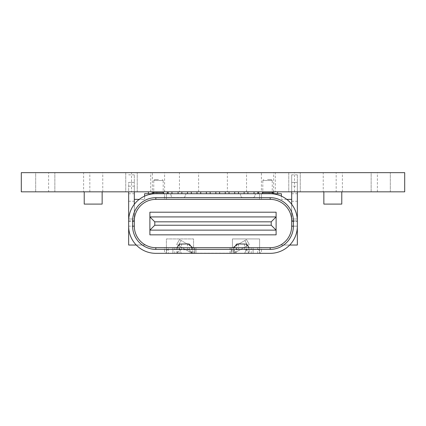 <?xml version="1.0" encoding="UTF-8"?>
<svg xmlns="http://www.w3.org/2000/svg" width="426" height="426" viewBox="0 0 426 426"><rect width="100%" height="100%" fill="white"/><g stroke="black" fill="none" stroke-linecap="round" stroke-linejoin="round"><path stroke-width="0.32" stroke-dasharray="2.13 1.6" d="M163.19 192.776L153.754 192.776M158.472 193.718L152.812 193.718L158.472 193.718M158.472 179.564L154.697 179.564L158.472 179.564M154.697 179.564L153.754 180.507L158.472 180.507L153.754 180.507L153.754 191.828M272.246 192.776L262.81 192.776M267.528 193.718L261.868 193.718L267.528 193.718M267.528 179.564L271.303 179.564L267.528 179.564M263.758 179.564L262.81 180.507L267.528 180.507L262.81 180.507L262.81 191.828M162.247 179.564L163.19 180.507L158.472 180.507L163.19 180.507L163.19 191.828M271.303 179.564L272.246 180.507L267.528 180.507L272.246 180.507L272.246 191.828M275.303 191.828L294.472 191.828L275.303 191.828L275.303 172.658L294.472 172.658L275.303 172.658M294.472 191.828L294.472 172.658M227.377 191.828L246.547 191.828L227.377 191.828L227.377 172.658L246.547 172.658L227.377 172.658M246.547 191.828L246.547 172.658M179.452 191.828L198.623 191.828L179.452 191.828L179.452 172.658L198.623 172.658L179.452 172.658M198.623 191.828L198.623 172.658M371.152 191.828L371.152 172.658L390.322 172.658L371.152 172.658L390.322 172.658L371.152 172.658L371.152 191.828L390.322 191.828L390.322 172.658L390.322 191.828L371.152 191.828M323.227 191.828L342.397 191.828L323.227 191.828L323.227 172.658L342.397 172.658L323.227 172.658M342.397 191.828L342.397 172.658M131.528 191.828L150.697 191.828L131.528 191.828L131.528 172.658L150.697 172.658L131.528 172.658M150.697 191.828L150.697 172.658M83.602 191.828L102.772 191.828L83.602 191.828L83.602 172.658L102.772 172.658L83.602 172.658M102.772 191.828L102.772 172.658M35.677 191.828L35.677 172.658L54.847 172.658L35.677 172.658L54.847 172.658L35.677 172.658L35.677 191.828L54.847 191.828L54.847 172.658L54.847 191.828L35.677 191.828M48.617 191.828L89.833 191.828L48.617 191.828L48.617 172.658L89.833 172.658L48.617 172.658M89.833 191.828L89.833 172.658M336.167 191.828L377.383 191.828L336.167 191.828L336.167 172.658L377.383 172.658L336.167 172.658M377.383 191.828L377.383 172.658M152.338 191.828L164.601 191.828L152.338 191.828L152.338 172.658L164.601 172.658L152.338 172.658M164.601 191.828L164.601 172.658M261.399 191.828L273.662 191.828L261.399 191.828L261.399 172.658L273.662 172.658L261.399 172.658M273.662 191.828L273.662 172.658M102.149 191.828L102.149 204.097L84.226 204.097L102.149 204.097L84.226 204.097L84.226 191.828L102.149 191.828L84.226 191.828M341.774 191.828L341.774 204.097L323.851 204.097L341.774 204.097L323.851 204.097L323.851 191.828L341.774 191.828L323.851 191.828M288.764 191.828L300.261 191.828L288.764 191.828L300.261 191.828L288.764 191.828L288.764 172.658L300.261 172.658L288.764 172.658L300.261 172.658L288.764 172.658L288.764 191.828M125.739 191.828L137.236 191.828L125.739 191.828L137.236 191.828L125.739 191.828L125.739 172.658L137.236 172.658L125.739 172.658L137.236 172.658L125.739 172.658L125.739 191.828M21.3 191.828L404.7 191.828L404.7 172.658L21.3 172.658L21.3 191.828M206.397 191.828L210.172 191.828L206.397 191.828L206.397 193.718L210.172 193.718L144.606 193.718L144.606 199.379L139.233 199.379M187.531 191.828L191.301 191.828L187.531 191.828L187.531 193.718M148.376 191.828L152.151 191.828L148.376 191.828L148.376 193.718M153.094 191.828L156.869 191.828L153.094 191.828L153.094 193.436M163.472 191.828L167.248 191.828L163.472 191.828L163.472 193.058M168.19 191.828L171.96 191.828L168.19 191.828L168.19 193.718M178.095 191.828L181.87 191.828L178.095 191.828L178.095 193.718M196.961 191.828L200.737 191.828L196.961 191.828L196.961 193.718M225.263 191.828L229.039 191.828L225.263 191.828L225.263 193.718L229.039 193.718L206.397 193.718M215.833 191.828L219.603 191.828L215.833 191.828L215.833 193.718M234.699 191.828L238.475 191.828L234.699 191.828L234.699 193.718L238.475 193.718L225.263 193.718M244.135 191.828L247.905 191.828L244.135 191.828L244.135 193.718L247.905 193.718L234.699 193.718M286.773 199.379L281.4 199.379L281.4 193.718L269.131 193.718L269.131 191.828L272.906 191.828L269.131 191.828L269.131 193.718L272.906 193.718L244.135 193.718M254.04 191.828L257.81 191.828L254.04 191.828L254.04 193.718M258.758 191.828L262.528 191.828L258.758 191.828L258.758 193.718M273.849 191.828L277.624 191.828L273.849 191.828L273.849 193.718L277.624 193.718L273.849 193.718M195.656 172.658L200.332 172.658L195.656 172.658M204.624 172.695L209.778 172.658L204.624 172.658M213.788 172.695L218.943 172.658L213.788 172.658M227.154 172.658L228.395 172.658L227.154 172.658M223.283 172.658L214.102 172.658M188.452 172.658L184.027 172.658M239.401 172.658L238.416 172.658M180.922 172.658L171.742 172.658M179.905 172.695L185.06 172.658L179.905 172.658M228.629 172.658L237.559 172.658L228.629 172.658M218.288 172.658L213.575 172.658L218.288 172.658M248.065 172.695L241.638 172.695L248.065 172.658M192.962 172.658L188.249 172.658L192.962 172.658M203.165 172.658L195.401 172.695L203.165 172.658M189.645 172.695L185.917 172.695L189.645 172.658M170.171 172.658L178.377 172.658L170.171 172.658M247.804 172.658L246.814 172.658M210.199 172.658L211.983 172.658M233.475 172.658L239.045 172.658M222.191 172.658L220.088 172.658M211.307 172.658L212.265 172.658L211.307 172.658M202.142 172.658L203.101 172.658L202.142 172.658M192.217 172.658L193.457 172.658L192.217 172.658M137.236 191.828L137.236 172.658L137.236 191.828M300.261 191.828L300.261 172.658L300.261 191.828M184.027 172.695L252.325 172.658M192.962 172.695L188.249 172.658L192.962 172.695M218.288 172.695L213.575 172.658L218.288 172.695M231.936 172.695L237.559 172.695L231.936 172.658M189.448 172.695L185.917 172.695L189.448 172.658M185.06 172.695L182.477 172.695L185.06 172.658M184.107 172.695L182.477 172.695L184.107 172.658M180.858 172.695L182.477 172.695L180.858 172.658M171.295 172.695L177.424 172.695L171.295 172.658M177.424 172.695L178.377 172.658L177.424 172.695M178.664 172.695L171.816 172.695L178.664 172.658M245.158 172.695L241.382 172.695L245.158 172.658M252.325 172.695L205.486 172.658M205.486 172.695L189.863 172.658M189.863 172.695L197.866 172.658M171.742 172.695L180.922 172.695M246.814 172.695L248.273 172.658M248.273 172.695L249.146 172.658M249.146 172.695L250.584 172.658M250.584 172.695L252.016 172.658M252.016 172.695L252.884 172.658M252.884 172.695L254.359 172.658M254.359 172.695L253.369 172.658M253.369 172.695L252.346 172.658M252.346 172.695L250.946 172.658M250.946 172.695L250.168 172.658M250.168 172.695L248.736 172.658M248.736 172.695L247.804 172.695M238.416 172.695L239.875 172.658M239.875 172.695L240.749 172.658M240.749 172.695L242.186 172.658M242.186 172.695L243.613 172.658M243.613 172.695L244.481 172.658M244.481 172.695L245.956 172.658M245.956 172.695L244.971 172.658M244.971 172.695L243.949 172.658M243.949 172.695L242.548 172.658M242.548 172.695L241.771 172.658M241.771 172.695L240.339 172.658M240.339 172.695L239.401 172.695M197.866 172.695L191.876 172.658M191.876 172.695L192.69 172.658M192.69 172.695L195.039 172.658M195.039 172.695L188.452 172.695M211.983 172.695L200.22 172.658M200.22 172.695L210.199 172.695M206.125 172.695L202.574 172.695L206.125 172.658M214.102 172.695L223.283 172.695M239.045 172.695L236.696 172.658M236.696 172.695L233.448 172.658M233.448 172.695L230.578 172.658M230.578 172.695L231.382 172.658M231.382 172.695L233.592 172.658M233.592 172.695L238.81 172.658M238.81 172.695L237.335 172.658M237.335 172.695L234.055 172.658M234.055 172.695L228.927 172.658M228.927 172.695L231.281 172.658M231.281 172.695L233.879 172.658M233.879 172.695L236.457 172.658M236.212 172.695L235.434 172.658M235.434 172.695L233.656 172.658M233.656 172.695L228.224 172.658M228.224 172.695L233.475 172.695M227.154 172.695L228.395 172.658L227.154 172.695M220.088 172.695L220.822 172.658M220.822 172.695L222.521 172.658M222.521 172.695L222.191 172.695M224.001 172.695L221.046 172.695L224.001 172.695M218.943 172.695L216.365 172.695L218.943 172.658M217.99 172.695L216.365 172.695L217.99 172.658M214.747 172.695L216.365 172.695L214.747 172.658M211.307 172.695L212.265 172.658L211.307 172.695M209.778 172.695L207.201 172.695L209.778 172.658M208.825 172.695L207.201 172.695L208.825 172.658M205.582 172.695L207.201 172.695L205.582 172.658M202.142 172.695L203.101 172.658L202.142 172.695M198.473 172.695L195.656 172.695L198.473 172.658M192.217 172.695L193.457 172.658L192.217 172.695M128.657 191.828L128.657 219.001L128.657 182.397L134.318 182.397L128.657 182.397L134.318 182.397L134.318 174.846L134.318 182.397L134.318 174.846L134.318 182.397L128.657 182.397L128.657 226.169L134.318 226.169A21.508 21.508 0 0 0 155.831 247.682L270.169 247.682A21.508 21.508 0 0 0 291.682 226.169L291.682 220.886A21.508 21.508 0 0 0 270.169 199.379L155.831 199.379A21.508 21.508 0 0 0 134.318 220.886L134.318 199.379L134.403 219.001A21.508 21.508 0 0 1 155.831 199.379A21.508 21.508 0 0 0 134.382 219.268M149.888 234.848L276.112 234.848L276.112 212.207L149.888 212.207L149.888 234.848M259.604 193.718L259.604 199.379L259.604 193.718L261.489 193.718L261.489 199.379L270.169 199.379A21.508 21.508 0 0 1 291.597 219.001A21.508 21.508 0 0 0 270.169 199.379L259.604 199.379L261.489 199.379L261.489 193.718L259.604 193.718L270.169 193.718A27.168 27.168 0 0 1 297.273 219.001A27.168 27.168 0 0 0 270.169 193.718A27.168 27.168 0 0 1 297.273 219.001L297.343 220.886L297.273 219.001L291.597 219.001L291.618 219.268A21.508 21.508 0 0 0 270.169 199.379L155.831 199.379A21.508 21.508 0 0 0 134.403 219.001L128.727 219.001L128.657 220.886L134.318 220.886L134.318 219.268M256.777 193.718A1.885 1.885 0 0 0 254.886 195.603A1.885 1.885 0 0 1 256.777 193.718L238.848 193.718A1.885 1.885 0 0 1 240.738 195.603A1.885 1.885 0 0 0 238.848 193.718M187.152 193.718A1.885 1.885 0 0 0 185.262 195.603A1.885 1.885 0 0 1 187.152 193.718L169.228 193.718A1.885 1.885 0 0 1 171.114 195.603A1.885 1.885 0 0 0 169.228 193.718M166.396 193.718L166.396 199.379L166.396 193.718L164.511 193.718L166.396 193.718L164.511 193.718L164.511 199.379L155.831 199.379L166.396 199.379L164.511 199.379L164.511 193.718L155.831 193.718A27.168 27.168 0 0 0 128.727 219.001L128.657 220.886L128.727 219.001A27.168 27.168 0 0 1 155.831 193.718L270.169 193.718M144.606 196.146L144.606 199.379L134.318 199.379L134.318 182.397L134.318 226.169L128.657 226.169L128.657 245.041L145.5 245.041L136.277 245.041A27.168 27.168 0 0 0 155.831 253.342L166.396 253.342L166.396 247.682L193.569 247.682L166.396 247.682L166.396 253.342L168.281 253.342L168.281 247.682M192.813 247.682L192.813 253.342L194.581 253.342A9.436 9.436 0 0 1 192.137 253.017A9.436 9.436 0 0 0 192.813 253.172L192.813 247.24L193.569 247.682L259.604 247.682L232.431 247.682L246.478 239.566L244.849 240.509L247.676 245.413L249.311 244.471L247.676 245.413L244.849 240.509L233.187 247.24L233.187 253.172A9.436 9.436 0 0 0 233.863 253.017A9.436 9.436 0 0 1 231.419 253.342L233.187 253.342L233.187 247.682M291.682 219.268L291.682 174.846L291.618 219.268M257.719 247.682L257.719 253.342L261.489 253.342L243.565 253.342L270.169 253.342A27.168 27.168 0 0 0 297.343 226.169L297.343 221.451L291.682 221.451L291.682 199.379L281.4 199.379L281.4 196.146M236.691 244.103L236.691 249.764L234.007 253.342L234.007 247.682L253.097 247.682L249.103 247.682L249.103 253.342L231.898 253.342L231.898 247.682M234.007 247.682L249.103 247.682M172.919 247.682L195.987 247.682L172.903 247.682L172.919 253.342L177.163 253.342L177.163 247.682M134.318 199.379L134.323 220.551M297.343 221.451L297.343 182.397L297.343 220.886L297.273 219.001L291.597 219.001A21.508 21.508 0 0 0 270.169 199.379L155.831 199.379A21.508 21.508 0 0 0 134.403 219.001L128.727 219.001L134.403 219.001M297.343 220.886L291.682 220.886L297.343 220.886L291.682 220.886L297.343 220.886L297.343 219.001L291.682 219.001L291.682 220.86M289.717 245.041L280.489 245.041L297.343 245.041L297.343 226.169L291.682 226.169L297.343 226.169M261.489 247.682L270.169 247.682A21.508 21.508 0 0 0 280.489 245.041A21.508 21.508 0 0 1 270.169 247.682L259.604 247.682L259.604 253.342L259.604 247.682L261.489 247.682L261.489 253.342A1.885 1.885 0 0 1 259.604 251.452A1.885 1.885 0 0 0 257.719 249.567L247.341 249.567L257.719 249.567A1.885 1.885 0 0 1 259.604 251.452A1.885 1.885 0 0 0 261.489 253.342M297.343 191.828L297.343 182.397L297.343 186.167L291.682 186.167L291.682 182.397L297.343 182.397L291.682 182.397L297.343 182.397L297.343 174.846L297.343 182.397L297.343 174.846L297.343 182.397L291.682 182.397L291.682 174.846L291.682 191.828M291.682 204.288L291.682 219.001L297.343 219.001L297.343 186.167M291.682 186.167L291.682 219.001L297.273 219.001L291.597 219.001M128.657 201.264L134.318 201.264L134.318 219.001L128.657 219.001L128.657 220.886L128.657 219.001L134.318 219.001L134.318 204.288M134.318 201.264L134.318 186.167L128.657 186.167M134.318 191.828L134.318 186.167M176.896 247.682L176.896 253.342L174.788 253.342L174.788 247.682M194.102 247.682L194.102 253.342L191.993 253.342L191.993 247.682M251.212 247.682L251.212 253.342L249.103 253.342L246.42 249.764L246.42 244.103M192.813 253.172L233.187 253.172M164.511 247.682L155.831 247.682A21.508 21.508 0 0 1 145.5 245.041A21.508 21.508 0 0 0 155.831 247.682L164.511 247.682L164.511 253.342L182.435 253.342L164.511 253.342A1.885 1.885 0 0 0 166.396 251.452A1.885 1.885 0 0 1 164.511 253.342M155.831 193.718A27.168 27.168 0 0 0 128.727 219.001L134.318 219.001M128.657 226.169A27.168 27.168 0 0 0 136.277 245.041M236.148 247.682L236.148 253.342L246.968 253.342L246.968 247.682M236.148 253.342L234.273 253.342L234.273 247.682M230.029 247.682L230.029 253.342L234.273 253.342M230.029 253.342L231.898 253.342M251.212 253.342L253.097 253.342L253.087 247.682L253.097 253.342L246.968 253.342M191.727 247.682L191.727 253.342L195.971 253.342L195.971 247.682M191.727 253.342L189.852 253.342L189.852 247.682M179.037 247.682L179.037 253.342L189.852 253.342M179.037 253.342L177.163 253.342M172.919 253.342L174.788 253.342M179.58 244.103L179.58 249.764L176.896 253.342L191.993 253.342L189.309 249.764L189.309 244.103M194.102 253.342L195.971 253.342M192.813 253.342L168.281 253.342M257.719 253.342L233.187 253.342M134.323 220.599L134.318 220.886L128.657 220.886M297.343 174.846L291.682 174.846M134.318 174.846L128.657 174.846M231.302 253.342L231.302 247.682L231.302 253.342M233.187 247.24L232.431 247.682L193.569 247.682L193.569 238.933L166.396 238.933L166.396 247.682L166.396 238.933L193.569 238.933L193.569 247.682L194.698 247.682L194.698 253.342L194.698 247.682L193.569 247.682L179.522 239.566L181.156 240.509L178.324 245.413L176.689 244.471L178.324 245.413L181.156 240.509L192.813 247.24M236.137 252.075L247.676 245.413L236.137 252.075A9.436 9.436 0 0 1 233.863 253.017A9.436 9.436 0 0 0 236.137 252.075M246.478 239.566L249.311 244.471L246.478 239.566M189.863 252.075L178.324 245.413L189.863 252.075A9.436 9.436 0 0 0 192.137 253.017A9.436 9.436 0 0 1 189.863 252.075M176.689 244.471L179.522 239.566L176.689 244.471M172.999 197.488L183.377 197.488L172.999 197.488A1.885 1.885 0 0 1 171.114 195.603A1.885 1.885 0 0 0 172.999 197.488M185.262 195.603A1.885 1.885 0 0 1 183.377 197.488A1.885 1.885 0 0 0 185.262 195.603M254.886 195.603A1.885 1.885 0 0 1 253.001 197.488L242.623 197.488L253.001 197.488A1.885 1.885 0 0 0 254.886 195.603M242.623 197.488A1.885 1.885 0 0 1 240.738 195.603A1.885 1.885 0 0 0 242.623 197.488M247.341 249.567A1.885 1.885 0 0 0 245.456 251.452A1.885 1.885 0 0 1 243.565 253.342A1.885 1.885 0 0 0 245.456 251.452A1.885 1.885 0 0 1 247.341 249.567M182.435 253.342A1.885 1.885 0 0 1 180.549 251.452A1.885 1.885 0 0 0 178.659 249.567L168.281 249.567L178.659 249.567A1.885 1.885 0 0 1 180.549 251.452A1.885 1.885 0 0 0 182.435 253.342M168.281 249.567A1.885 1.885 0 0 0 166.396 251.452A1.885 1.885 0 0 1 168.281 249.567M244.54 243.906L244.54 249.567L238.571 249.567L238.571 243.906M236.691 249.764L238.571 249.567M244.54 249.567L246.42 249.764M179.58 249.764L189.309 249.764M291.682 193.718L297.343 193.718M128.657 193.718L134.318 193.718M291.682 221.451L291.682 199.379M291.682 220.886L291.682 219.001M232.431 247.682L232.431 238.933L259.604 238.933L259.604 247.682L259.604 238.933L232.431 238.933L232.431 247.682M277.624 191.828L277.624 193.718M262.528 191.828L262.528 193.058M257.81 191.828L257.81 193.718M272.906 191.828L272.906 193.436M247.905 191.828L247.905 193.718M238.475 191.828L238.475 193.718M219.603 191.828L219.603 193.718M229.039 191.828L229.039 193.718M200.737 191.828L200.737 193.718M181.87 191.828L181.87 193.718M171.96 191.828L171.96 193.718M167.248 191.828L167.248 193.718M156.869 191.828L156.869 193.718L156.869 191.828M152.151 191.828L152.151 193.718M191.301 191.828L191.301 193.718M210.172 191.828L210.172 193.718M276.112 216.925L149.888 216.925M149.888 230.131L276.112 230.131M134.318 221.451L128.657 221.451M291.682 201.264L297.343 201.264M248.837 247.682L248.837 253.342M181.46 249.567L181.46 243.906M187.429 243.906L187.429 249.567M230.013 253.342L230.013 247.682M172.903 253.342L172.903 247.682M195.987 253.342L195.987 247.682"/><path stroke-width="0.64" d="M153.754 191.828L153.754 192.776L163.19 192.776L164.132 193.718M262.81 191.828L262.81 192.776L272.246 192.776L273.188 193.718M163.19 191.828L163.19 192.776M272.246 191.828L272.246 192.776M84.226 191.828L84.226 204.097L102.149 204.097L102.149 191.828M323.851 191.828L323.851 204.097L341.774 204.097L341.774 191.828M404.7 191.828L21.3 191.828L21.3 172.658L404.7 172.658L404.7 191.828M281.4 196.146L281.4 193.718L155.831 193.718A27.168 27.168 0 0 0 128.657 220.886L128.657 226.169A27.168 27.168 0 0 0 155.831 253.342L270.169 253.342A27.168 27.168 0 0 0 297.343 226.169L297.337 220.471M259.604 193.718L256.777 193.718M238.848 193.718L187.152 193.718M169.228 193.718L166.396 193.718M155.831 193.718L144.606 193.718L144.606 196.146M291.682 199.379L286.773 199.379M139.233 199.379L134.318 199.379M155.831 247.682L270.169 247.682A21.508 21.508 0 0 0 291.682 226.169L291.682 220.886A21.508 21.508 0 0 0 270.169 199.379L155.831 199.379A21.508 21.508 0 0 0 134.318 220.886L134.318 226.169A21.508 21.508 0 0 0 155.831 247.682L155.831 249.375A23.206 23.206 0 0 1 132.624 226.169L132.624 220.886A23.206 23.206 0 0 1 155.831 197.68L270.169 197.68A23.206 23.206 0 0 1 293.381 220.886L293.381 226.169A23.206 23.206 0 0 1 270.169 249.375L155.831 249.375M291.682 191.828L291.682 204.288M134.318 191.828L134.318 204.288M297.343 191.828L297.343 220.886A27.168 27.168 0 0 0 270.169 193.718M128.663 220.588L128.727 219.001M291.597 219.001L291.682 220.886L291.597 219.001M134.318 220.886L134.403 219.001L134.318 220.886L132.624 220.886M297.337 220.53L297.343 220.886M128.657 191.828L128.657 219.001M234.007 247.682L236.691 244.103L238.571 243.906L246.42 244.103L249.103 247.682M191.993 247.682L189.309 244.103L187.429 243.906L179.58 244.103L176.896 247.682M289.717 245.041L297.343 245.041L297.343 226.169M128.657 226.169L128.657 245.041L136.277 245.041M277.624 191.828L277.624 193.718M273.849 191.828L273.849 193.718M262.528 191.828L262.528 193.058M258.758 191.828L258.758 193.718M257.81 191.828L257.81 193.718M254.04 191.828L254.04 193.718M272.906 191.828L272.906 193.436M247.905 191.828L247.905 193.718M244.135 191.828L244.135 193.718M238.475 191.828L238.475 193.718M234.699 191.828L234.699 193.718M219.603 191.828L219.603 193.718M215.833 191.828L215.833 193.718M229.039 191.828L229.039 193.718M225.263 191.828L225.263 193.718M200.737 191.828L200.737 193.718M196.961 191.828L196.961 193.718M181.87 191.828L181.87 193.718M178.095 191.828L178.095 193.718M171.96 191.828L171.96 193.718M168.19 191.828L168.19 193.718M167.248 191.828L167.248 193.718M163.472 191.828L163.472 193.058M153.094 191.828L153.094 193.436M152.151 191.828L152.151 193.718M148.376 191.828L148.376 193.718M191.301 191.828L191.301 193.718M187.531 191.828L187.531 193.718M210.172 191.828L210.172 193.718M206.397 191.828L206.397 193.718M154.787 225.232L149.888 230.131L149.888 212.207L276.112 212.207L276.112 234.848L149.888 234.848L149.888 230.131L276.112 230.131L271.213 225.232L271.213 221.829L154.787 221.829L154.787 225.232L271.213 225.232M154.787 221.829L149.888 216.925L276.112 216.925L271.213 221.829M270.169 247.682L270.169 249.375M291.682 226.169L293.381 226.169M132.624 226.169L134.318 226.169M291.682 220.886L293.381 220.886M270.169 199.379L270.169 197.68M155.831 197.68L155.831 199.379M153.754 192.776L152.812 193.718M262.81 192.776L261.868 193.718"/></g></svg>
